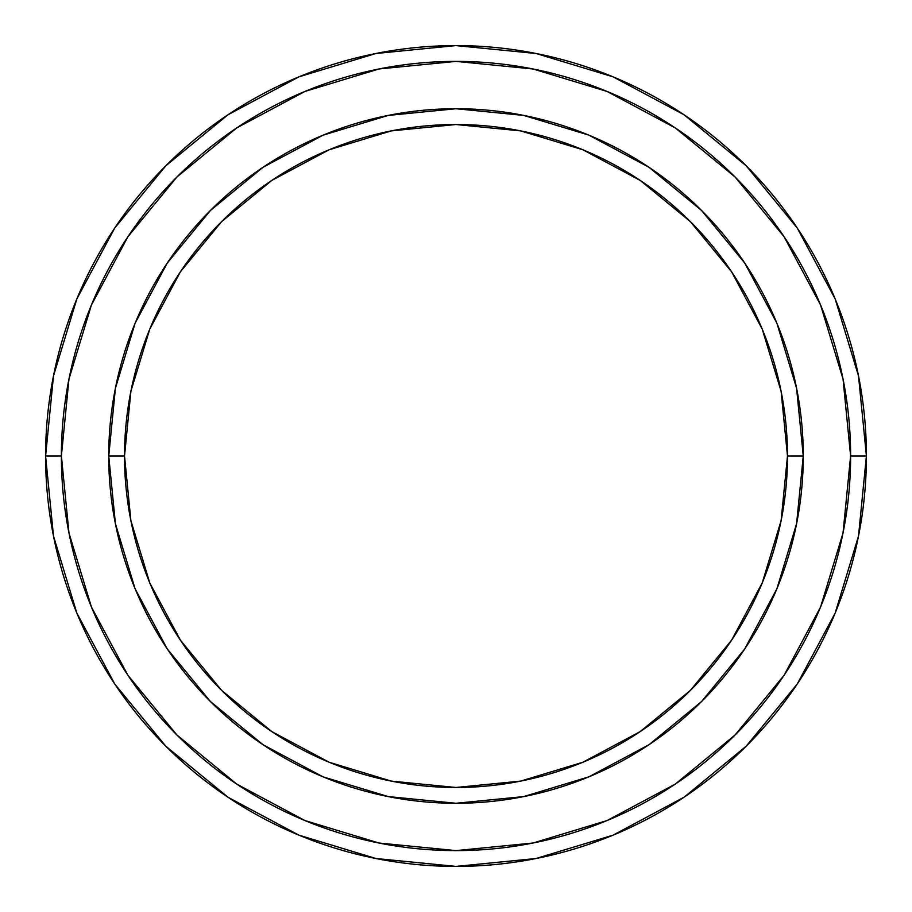 <?xml version="1.0" encoding="UTF-8"?>
<svg xmlns="http://www.w3.org/2000/svg" width="912" height="912" viewBox="0 0 912 912"><rect width="100%" height="100%" fill="white"/><g stroke="black" fill="none" stroke-linecap="round" stroke-linejoin="round"><path stroke-width="1.37" d="M135.033 588.548L115.414 523.75L108.733 456L124.522 456A331.478 331.478 0 0 1 456 124.522A331.478 331.478 0 0 1 787.478 456L803.267 456A347.267 347.267 0 0 0 456 108.733A347.267 347.267 0 0 0 108.733 456A347.267 347.267 0 0 1 456 108.733A347.267 347.267 0 0 1 803.267 456A347.267 347.267 0 0 1 456 803.267A347.267 347.267 0 0 1 108.733 456L115.414 388.25L135.033 323.441M45.6 456A410.4 410.4 0 0 0 456 866.4A410.4 410.4 0 0 0 866.4 456L850.611 456A394.611 394.611 0 0 1 456 850.611A394.611 394.611 0 0 1 61.389 456L68.97 532.984L91.428 607.016L127.885 675.233L176.962 735.038L236.767 784.115L304.984 820.572L379.016 843.03L456 850.611L532.984 843.03L607.016 820.572L675.233 784.115L735.038 735.038L784.115 675.233L820.572 607.016L843.03 532.984L850.611 456L843.03 379.016L820.572 304.984L784.115 236.767L735.038 176.962L675.233 127.885L607.016 91.428L532.984 68.97L456 61.389L379.016 68.97L304.984 91.428L236.767 127.885L176.962 176.962L127.885 236.767L91.428 304.984L68.97 379.016L61.389 456L45.6 456L61.389 456A394.611 394.611 0 0 1 456 61.389A394.611 394.611 0 0 1 850.611 456L866.4 456A410.4 410.4 0 0 0 456 45.6A410.4 410.4 0 0 0 45.6 456A410.4 410.4 0 0 1 456 45.6A410.4 410.4 0 0 1 866.4 456A410.4 410.4 0 0 1 456 866.4A410.4 410.4 0 0 1 45.6 456L53.489 375.938L76.836 298.942L114.684 228.103M776.967 323.452L796.586 388.25L803.267 456L787.478 456A331.478 331.478 0 0 1 456 787.478A331.478 331.478 0 0 1 124.522 456L130.895 520.672L149.75 582.848L180.382 640.156L221.616 690.384L271.844 731.618L329.152 762.25L391.328 781.105L456 787.478L520.672 781.105L582.848 762.25L640.156 731.618L690.384 690.384L731.618 640.156L762.25 582.848L781.105 520.672L787.478 456L781.105 391.328L762.25 329.152L731.618 271.844L690.384 221.616L640.156 180.382L582.848 149.75L520.672 130.895L456 124.522L391.328 130.895L329.152 149.75L271.844 180.382L221.616 221.616L180.382 271.844L149.75 329.152L130.895 391.328L124.522 456L108.733 456A347.267 347.267 0 0 0 456 803.267A347.267 347.267 0 0 0 803.267 456L796.586 523.75L776.967 588.559M776.739 589.095L744.796 648.842M744.739 648.934L701.556 701.556L649.013 744.682M648.842 744.796L589.004 776.785M588.89 776.83L523.75 796.586L456 803.267L388.25 796.586L323.441 776.967M322.814 776.705L263.158 744.796M263.066 744.739L210.444 701.556L167.318 649.013M167.204 648.842L135.215 589.004M135.261 322.905L167.204 263.158M167.261 263.066L210.444 210.444L262.987 167.318M263.158 167.204L322.996 135.215M323.11 135.17L388.25 115.414L456 108.733L523.75 115.414L588.559 135.033M589.186 135.295L648.842 167.204M648.934 167.261L701.556 210.444L744.682 262.987M744.796 263.158L776.785 322.996M114.764 227.989L165.802 165.802L227.886 114.844M227.989 114.764L298.942 76.836L375.938 53.489L455.863 45.6M456 45.6L536.062 53.489L613.058 76.836L683.897 114.684M684.011 114.764L746.198 165.802L797.156 227.886M797.236 227.989L835.164 298.942L858.511 375.938L866.4 455.863M866.4 456L858.511 536.062L835.164 613.058L797.316 683.897M797.236 684.011L746.198 746.198L684.114 797.156M684.011 797.236L613.058 835.164L536.062 858.511L456.137 866.4M456 866.4L375.938 858.511L298.942 835.164L228.103 797.316M227.989 797.236L165.802 746.198L114.844 684.114M114.764 684.011L76.836 613.058L53.489 536.062L45.6 456.137"/></g></svg>
